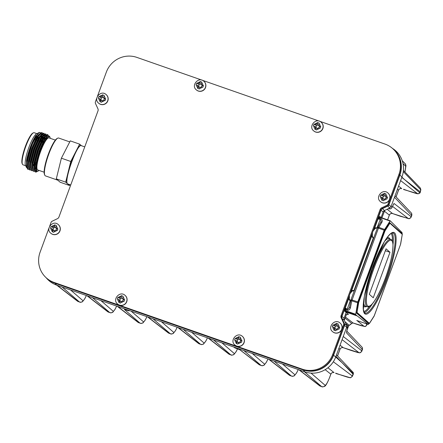 <?xml version="1.0" encoding="UTF-8"?>
<svg xmlns="http://www.w3.org/2000/svg" width="443" height="443" viewBox="0 0 443 443"><rect width="100%" height="100%" fill="white"/><g stroke="black" fill="none" stroke-linecap="round" stroke-linejoin="round"><path stroke-width="0.66" d="M373.549 238.384L371.611 236.302L372.214 233.372M354.256 290.818L352.063 291.079A0.509 0.354 32.2 0 1 351.648 290.553L354.406 290.425M353.918 290.669L373.349 237.869L373.709 237.952M349.455 295.226L349.377 297.951L348.746 297.973L349.156 296.04M389.779 207.977L384.463 210.547A2.536 2.475 131.3 0 0 383.156 211.981L381.107 217.574M380.714 222.364L380.786 222.181C381.235 220.747 381.046 219.794 380.216 219.329L377.979 218.992L379.191 218.321A1.268 0.332 88.4 0 1 379.33 219.296M373.322 230.354L374.706 227.879L377.464 227.757M377.32 228.151L376.976 227.995L380.609 218.554C382.237 219.368 382.686 220.564 381.938 222.137A1.268 0.952 -148.9 0 0 380.659 222.436A1.268 0.952 -148.9 0 0 380.659 222.441L380.781 222.176M369.307 294.313L386.052 248.805L389.995 252.277L373.255 297.785L369.307 294.313M364.196 297.325L364.611 295.021A43.237 8.699 -70.7 0 1 384.048 242.205L385.111 240.471A43.237 8.699 -70.7 0 1 395.156 248.999A43.237 8.699 -70.7 0 1 374.064 306.312A43.237 8.699 -70.7 0 1 364.196 297.325M357.003 320.555L368.266 324.464L368.858 323.711M402.006 233.444L402.061 232.564L390.178 220.769L384.17 230.21L378.438 228.123L351.775 300.814A1.268 0.808 -169.1 0 1 350.956 299.85A1.268 0.808 -169.1 0 1 351.022 299.678M381.938 222.137L378.438 228.123L377.425 227.852L351.011 299.651L357.8 301.882L384.17 230.21M357.8 301.882L355.635 314.707L345.551 311.141L344.776 311.329L345.496 310.654L345.529 311.136M368.255 324.453L355.635 314.707M368.565 323.617L356.172 312.741L358.033 302.674L384.43 230.703L389.618 222.591A0.509 0.493 -48.7 0 1 389.768 222.679L402.117 233.539L402.294 234.292A0.509 0.321 -170.4 0 1 402.261 234.369L389.901 223.222L384.973 230.936L358.669 302.547L357.052 312.503L369.401 323.368L374.329 315.654L400.483 244.575L402.261 234.369M358.669 302.547A0.509 0.321 -170.4 0 1 358.033 302.674L356.155 312.265M357.783 302.586L384.186 230.615L384.801 229.917A0.509 0.377 -147.4 0 1 385.194 230.465M389.74 223.355A0.509 0.377 -147.4 0 0 389.347 222.807L384.557 229.828M392.548 148.471A24.06 23.49 131.3 0 1 399.863 175.107L388.932 204.821A2.237 2.187 131.3 0 1 387.78 206.089L389.762 207.988L391.064 206.549L401.995 176.835A24.359 23.784 -48.7 0 0 393.34 148.948L392.182 148.156M388.572 208.564L388.899 208.814C390.372 209.168 391.446 208.647 392.116 207.258L393.473 204.361M418.613 193.724A2.032 2.016 -100.6 0 1 417.522 193.641C418.735 193.724 419.443 193.392 419.632 192.639L404.758 179.753L420.158 191.753L420.136 192.345M420.772 189.826L403.235 171.563M46.022 277.606L46.952 278.653A24.359 23.784 -48.7 0 0 56.654 285.131L304.828 371.843A24.359 23.784 -48.7 0 0 333.335 361.759A24.359 23.784 -48.7 0 0 335.739 356.925L346.67 327.211L344.538 325.483L333.601 355.192L341.553 362.197L353.204 373.427L352.866 372.092C353.315 372.33 353.453 373.061 353.281 374.296M346.609 331.907L347.583 328.285L347.057 325.699M353.198 374.302L335.966 356.31M333.335 361.759L352.229 375.924L352.096 376.628M357.551 302.774L351.775 300.814L350.441 307.752C349.881 309.718 348.702 310.521 346.897 310.172L345.673 309.424L345.496 310.654L346.786 312.287L356.637 315.732M345.49 317.088L353.077 322.997L364.074 326.347C365.486 326.552 366.394 325.904 366.798 324.403L366.649 325.156M398.495 190.235L398.517 190.18C399.187 188.796 400.262 188.275 401.735 188.629L401.275 188.53M330.805 374.213L330.827 374.158C331.497 372.773 332.571 372.253 334.044 372.607L333.585 372.508M233.882 347.057L235.056 347.96A1.268 1.268 0 0 1 234.679 347.755A1.268 1.235 -52.3 0 0 235.039 347.949L240.089 349.887M124.677 309.496L128.548 310.742L127.595 309.923M403.529 189.261L409.354 191.298A2.032 0.41 109.3 0 0 409.382 191.298M346.786 312.287L346.138 312.597L344.106 318.118A2.536 2.475 -48.7 0 0 344.178 320.04L346.603 325.295A2.536 2.475 131.3 0 1 346.67 327.211M346.426 308.721L345.673 309.424L345.28 307.863L347.124 309.269C348.071 309.413 348.862 308.721 349.505 307.193L349.605 306.888M346.897 310.172L350.18 300.963L348.552 298.975L348.746 297.973L341.974 316.391A2.835 2.769 -48.7 0 0 342.051 318.534L344.471 323.789A2.237 2.187 131.3 0 1 344.538 325.483L344.277 325.356M350.712 301.096L350.18 300.963L350.291 300.537L350.801 300.631M389.923 221.002L379.795 217.43L379.673 216.489L380.061 217.208L390.161 220.769L380.072 217.208L379.191 218.321L380.609 218.554M84.751 146.877L81.296 145.669C77.259 143.167 63.543 181.331 67.591 183.812L67.895 183.989M76.163 170.217L77.542 166.468M79.092 162.26L80.404 158.688M79.679 302.071L79.375 301.927C80.958 302.486 82.193 302.104 83.085 300.797A2.032 1.938 56.6 0 1 82.309 301.833M324.553 386.39C322.814 386.955 321.911 387.049 321.845 386.678L321.54 386.54C323.119 387.093 324.354 386.717 325.245 385.404C326.541 384.347 328.058 381.523 329.802 376.943L330.827 374.158L325.173 369.672M291.572 376.101L291.267 375.963C292.851 376.517 294.086 376.14 294.977 374.828A2.032 1.938 56.6 0 1 294.202 375.869M261.304 365.525L260.999 365.386C262.577 365.94 263.812 365.564 264.704 364.251A2.032 1.938 56.6 0 1 263.928 365.292M231.03 354.948L230.725 354.81C232.309 355.364 233.544 354.987 234.436 353.675A2.032 1.938 56.6 0 1 233.66 354.716M200.762 344.372L200.457 344.233C202.036 344.787 203.276 344.41 204.162 343.098A2.032 1.938 56.6 0 1 203.392 344.139M170.489 333.795L170.19 333.657C171.768 334.21 173.003 333.834 173.894 332.521A2.032 1.938 56.6 0 1 173.119 333.562M140.221 323.224L139.916 323.08C141.5 323.634 142.735 323.257 143.626 321.945A2.032 1.938 56.6 0 1 142.851 322.986M109.953 312.647L109.648 312.503C111.226 313.057 112.461 312.68 113.353 311.374A2.032 1.938 56.6 0 1 112.577 312.409M411.591 215.22L411.857 214.058L411.481 213.144L411.896 215.027M409.382 218.681A2.032 2.01 -98.4 0 1 408.368 218.582C409.769 218.781 410.672 218.128 411.065 216.621L410.943 217.391M360.032 352.805A2.032 2.01 -98.4 0 1 359.018 352.706C360.425 352.91 361.322 352.257 361.715 350.745L361.599 351.515M362.241 349.344L362.512 348.181L362.13 347.268M138.044 322.36L139.916 323.08L124.394 309.452M168.312 332.937L170.19 333.657L153.001 318.794M198.586 343.513L200.457 344.233L183.269 329.37M228.854 354.084L230.725 354.81L213.537 339.947M259.127 364.661L260.999 365.386L243.811 350.524M289.395 375.238L291.267 375.963L274.079 361.1M319.663 385.814L321.54 386.54L304.352 371.677M341.337 375.155A2.032 0.41 109.3 0 1 341.315 375.149L346.863 376.954C349.422 377.691 350.74 377.907 350.817 377.608A2.032 2.016 -103.9 0 1 349.638 377.541C350.873 377.752 351.736 377.214 352.229 375.924A23.357 22.803 -48.7 0 0 353.032 374.241A2.032 1.982 -43.9 0 0 353.204 373.427M419.632 192.639A2.032 1.988 128.3 0 0 420.158 191.753A23.689 23.125 -48.7 0 0 420.623 189.897L420.368 188.065L420.85 189.798M404.952 172.022L405.866 165.272L404.913 163.45M107.771 311.783L109.648 312.503L92.46 297.646M77.503 301.207L79.375 301.927L62.186 287.07M356.006 324.021A2.032 0.41 -70.7 0 1 355.984 324.016L353.099 323.008L351.725 323.407L345.097 318.157M351.725 323.407L349.178 325.328A7.52 7.343 -48.7 0 0 351.692 323.379L353.077 322.997M337.533 355.928L339.997 349.234C340.667 347.844 341.741 347.329 343.214 347.677L359.018 352.706L342.096 339.648M389.325 215.165L389.342 215.11C390.017 213.72 391.091 213.205 392.564 213.554L408.368 218.582L392.481 206.327M348.491 314.336C348.237 313.993 347.528 314.142 346.365 314.768A2.536 0.775 -157.2 0 0 346.382 314.613L348.447 314.32M394.486 197.257L411.564 215.259L411.065 216.621L394.021 203.475L393.617 204.151M365.026 326.458A2.032 2.01 -96.6 0 1 364.074 326.347L356.992 320.549M368.82 323.695L356.421 312.819L356.405 312.343A0.509 0.321 -170.4 0 0 357.041 312.221M239.984 349.837L259.653 364.916M346.581 332.095L346.454 332.771L362.213 349.389L361.715 350.745L343.253 336.503M346.858 330.589L348.508 326.103M400.998 188.491L401.735 188.629L398.578 186.126M338.889 348.359L339.975 349.289M403.019 163.578L405.816 166.418A2.032 1.838 -4.2 0 0 405.96 165.582M333.308 372.469L334.044 372.607L327.936 367.756M329.802 376.943L329.825 376.982C327.482 382.824 325.705 385.98 324.481 386.44A2.032 1.938 -123.4 0 0 325.245 385.404L311.025 373.111M67.823 183.961L67.591 183.812C62.939 181.165 77.724 140.985 81.562 145.83C77.724 140.985 62.939 181.165 67.591 183.812L67.818 183.961M350.263 293.022L351.648 290.553L371.611 236.302A0.509 0.293 9.6 0 1 372.253 236.208L373.349 237.869M384.541 229.424L378.809 227.337A1.268 0.952 -148.9 0 0 377.53 227.636A1.268 0.952 -148.9 0 0 377.436 227.879M350.441 307.752A1.268 0.808 -169.1 0 1 349.616 306.794L350.956 299.85A1.268 1.268 0 0 1 351.011 299.651M389.995 252.277L385.338 250.732M376.976 227.995L375.121 228.411L373.028 231.157M372.513 232.558L372.253 236.208M352.063 291.079L349.97 293.825M349.377 297.951L349.195 298.875L350.291 300.537M349.195 298.875A0.509 0.293 9.6 0 0 348.552 298.975L345.28 307.863L344.776 311.329L346.138 312.597M351.637 291.81A0.509 0.288 28.4 0 1 351.188 291.339L371.804 235.299L372.436 235.283M383.156 211.981L381.024 210.253L374.246 228.671A0.509 0.288 -151.6 0 0 374.695 229.142M381.124 217.507L379.673 216.489L377.979 218.992L374.706 227.879A0.509 0.354 -147.8 0 0 375.121 228.411M96.851 97.936L95.422 101.812A2.204 2.154 -48.7 0 0 95.483 103.479L97.909 108.734A2.868 2.802 131.3 0 1 97.986 110.905L58.936 217.042A2.868 2.802 131.3 0 1 57.463 218.665L52.163 221.223A2.204 2.154 -48.7 0 0 51.028 222.475L49.677 226.157M49.007 227.968L40.097 252.183A24.033 23.462 -48.7 0 0 46.449 277.994A24.033 23.462 -48.7 0 0 54.046 282.429L302.215 369.141A24.033 23.462 -48.7 0 0 332.71 354.422L343.641 324.708A2.204 2.154 -48.7 0 0 343.58 323.041L341.16 317.792A2.868 2.802 131.3 0 1 341.077 315.621L380.127 209.484A2.868 2.802 131.3 0 1 381.606 207.856L386.9 205.297A2.204 2.154 -48.7 0 0 388.035 204.051L398.966 174.337A24.033 23.462 -48.7 0 0 392.614 148.532A24.033 23.462 -48.7 0 0 385.017 144.091L136.848 57.385A24.033 23.462 -48.7 0 0 106.353 72.098L97.515 96.125M46.449 277.994L47.108 278.575A24.033 23.462 -48.7 0 0 54.705 283.011L302.879 369.717A24.033 23.462 -48.7 0 0 333.369 355.004L344.3 325.289A2.204 2.154 -48.7 0 0 344.239 323.623L341.819 318.367A2.868 2.802 131.3 0 1 341.736 316.197L380.786 210.065A2.868 2.802 131.3 0 1 382.265 208.437L387.564 205.879A2.204 2.154 -48.7 0 0 388.694 204.627L399.625 174.919A24.033 23.462 -48.7 0 0 393.279 149.108L392.614 148.532M57.834 180.212L45.441 175.882A20.046 4.037 -70.7 0 1 45.153 175.71A20.046 4.037 -70.7 0 1 44.798 175.201A20.046 4.037 -70.7 0 1 48.243 155.626A20.046 4.037 -70.7 0 1 57.74 138.161A20.046 4.037 -70.7 0 1 58.664 138.028L69.75 141.904M25.694 165.754L22.981 164.807A17 3.422 -70.7 0 1 22.737 164.663A17 3.422 -70.7 0 1 22.438 164.231L22.15 163.605A16.496 3.317 -70.7 0 1 24.985 147.497A16.496 3.317 -70.7 0 1 32.799 133.127L33.413 132.817A17 3.422 -70.7 0 1 34.194 132.706L36.913 133.653M22.438 164.231A17 3.422 -70.7 0 1 25.356 147.63A17 3.422 -70.7 0 1 33.413 132.817M34.726 138.941A17 3.422 -70.7 0 1 34.648 139.401M27.261 168.152L26.458 167.432L25.484 165.3A17 3.422 -70.7 0 1 27.377 151.844A17 3.422 -70.7 0 1 34.449 135.929A17 3.422 -70.7 0 1 36.464 133.88L39.416 132.379M37.644 134.091A17 3.422 -70.7 0 1 37.993 135.026M38.104 136.178A17 3.422 -70.7 0 1 37.954 138.737M29.1 163.323A17 3.422 -70.7 0 1 28.812 163.738M27.017 165.643A17 3.422 -70.7 0 1 26.663 165.832M26.458 167.432L26.724 159.198C28.972 149.446 32.117 141.433 36.165 135.154C32.843 140.647 30.074 148.217 27.854 157.852A19.664 3.959 -70.7 0 1 32.594 143.604L37.206 134.678L39.421 132.391L40.784 132.845M41.116 135.115L40.955 137.446M40.612 139.65L40.241 141.5M37.827 171.219L36.703 171.197L36.038 169.558L39.488 151.799L47.368 136.206L49.45 136.139L49.981 137.291A18.268 3.677 -70.7 0 1 50.253 138.316M36.165 135.154L30.34 147.768L26.934 160.914L26.89 167.41L27.638 169.187L29.05 169.187M26.818 166.795L27.145 167.626M30.517 166.385L30.766 166.075M32.821 162.98L33.175 162.365M40.983 141.383L41.564 137.928M41.692 136.372L41.587 134.517M41.459 134.041L40.906 133.382L39.914 133.648M42.534 133.576L41.847 132.557L40.357 133.193L37.373 136.826L32.201 148.416L28.795 161.568L28.579 166.922L29.498 169.835L29.925 170.046M28.684 167.443L29.005 168.274M32.383 167.033L33.69 165.245M34.687 163.633L35.036 163.013M42.755 142.441L43.453 135.165M43.32 134.694L42.766 134.035L41.775 134.301M44.4 134.229L43.707 133.21L42.223 133.847L39.233 137.48L34.061 149.069L30.661 162.216L30.445 167.57L31.359 170.489L31.785 170.699M30.545 168.096L30.872 168.927M34.244 167.687L36.138 164.973M45.336 138.831L44.87 134.833L43.635 134.949M46.421 136.488L45.574 133.858L43.237 135.281L41.099 138.127L35.927 149.717L32.522 162.869L32.306 168.224L33.225 171.136L33.646 171.347M32.405 168.75L32.732 169.575M34.421 169.879L35.518 168.988M47.047 135.995L46.493 135.337L45.502 135.602M48.149 135.641L47.434 134.511L45.945 135.148L42.96 138.781L37.788 150.371L34.382 163.517L34.166 168.872L35.086 171.79L35.501 171.995M34.272 169.398L34.881 170.566L35.972 170.682M47.174 136.4L44.821 139.429L39.648 151.019L36.248 164.17L36.099 169.907M26.724 159.198L26.469 160.754L26.962 167.797M30.561 165.577L30.833 165.206M40.44 141.572L40.917 139.08M41.166 137.125L41.21 134.993M41.11 134.29L40.656 133.349M40.352 133.199L36.907 136.666L31.735 148.255L28.33 161.402L28.823 168.451M32.428 166.225L33.806 164.159M42.295 142.269L42.777 139.728M42.905 138.869L43.071 135.641M42.971 134.943L42.517 133.996M30.617 168.711L30.849 163.03L34.465 149.114L39.959 136.848L42.223 133.847L38.768 137.313L33.596 148.909L30.19 162.055L30.683 169.099M34.288 166.878L34.554 166.507M35.673 164.807L36.315 163.711M44.726 139.833L44.931 136.294M44.915 136.112L44.383 134.65M32.477 169.364L32.71 163.683L36.332 149.767L41.819 137.502L44.084 134.495L40.634 137.967L35.462 149.557L32.057 162.703L32.549 169.752M34.294 169.497L35.473 168.368M46.698 136.245L46.028 135.17L46.493 135.337M34.338 170.012L34.576 164.331L38.192 150.421L43.68 138.15L45.945 135.148L42.495 138.615L37.323 150.21L33.917 163.356L34.41 170.4M34.947 170.621L35.822 170.367M47.855 135.813L44.355 139.268L39.183 150.858L35.783 164.004L36.276 171.053L36.797 171.269M27.854 157.852L27.123 161.728L26.89 167.41M32.511 165.256L32.81 164.779M41.72 142.053L41.825 141.594M42.096 140.298L42.661 136.2M42.694 135.187L42.633 134.118M40.357 133.193L38.092 136.2L32.605 148.466L28.989 162.382L28.751 168.063M34.371 165.904L35.889 163.312M43.957 140.952L44.527 136.854M44.544 136.516L44.499 134.772M34.261 169.232L35.949 166.994M35.889 172.006L37.101 171.38M32.594 143.604L30.977 147.896L27.355 161.811L27.87 169.27L29.122 169.348M32.461 165.771L32.743 165.333M41.952 142.142L42.921 135.846M42.927 134.982L42.91 134.7M42.711 133.454L42.079 132.64L38.325 136.278L32.837 148.549L29.221 162.459L29.731 169.918L30.988 169.996M34.321 166.424L34.609 165.987M35.778 164.015L36.464 162.753L34.931 162.26M44.261 140.658L44.333 140.27M44.544 138.969L44.776 135.353M44.571 134.102L43.94 133.288L40.191 136.931L34.698 149.197L31.082 163.113L31.591 170.572L32.848 170.649M34.377 169.436L35.462 168.107M46.648 136.283L45.806 133.941L42.052 137.579L36.564 149.85L32.948 163.76L33.458 171.219L34.709 171.297M48.342 135.564L47.667 134.589L43.918 138.233L38.425 150.498L34.809 164.414L35.263 171.823L37.317 171.424M36.78 171.768L36.503 171.912A19.664 3.959 -70.7 0 1 35.595 172.039A19.664 3.959 -70.7 0 1 35.313 171.867A19.664 3.959 -70.7 0 1 35.263 171.823M39.034 170.417A18.268 3.677 -70.7 0 1 38.187 171.053A18.268 3.677 -70.7 0 1 37.085 171.015A18.268 3.677 -70.7 0 1 40.806 150.243A18.268 3.677 -70.7 0 1 49.981 137.291M44.145 172.2L37.766 169.974A17 3.422 -70.7 0 1 37.522 169.83A17 3.422 -70.7 0 1 40.374 152.143A17 3.422 -70.7 0 1 48.979 137.873L55.364 140.104M44.798 175.201L44.516 174.575A19.542 3.932 -70.7 0 1 47.872 155.493A19.542 3.932 -70.7 0 1 57.13 138.471L57.74 138.161M81.429 145.714L79.662 144.158L70.276 140.88L61.383 158.195L56.3 178.861L60.11 182.211L69.496 185.495L69.905 184.692M56.3 178.861L65.686 182.139L69.496 185.495M61.383 158.195L70.769 161.474L65.686 182.139M79.662 144.158L70.769 161.474M120.457 298.615L119.217 297.751L120.828 296.976L121.376 297.569L121.288 298.211L120.457 298.615L119.87 300.21L120.252 301.035L118.818 302.491L120.568 303.101L121.055 301.733L122.667 300.958L124.018 301.434L124.666 299.667L123.315 299.186L123.591 299.684L124.666 299.667M119.953 301.439L119.3 301.124L118.818 302.491M119.3 301.124L118.696 299.579L117.816 299.263A3.173 3.095 -48.7 0 0 119.023 301.882M123.315 299.186L122.656 298.626L123.088 296.245L121.343 295.631L120.828 296.976M117.644 304.059A5.709 5.576 -48.7 0 0 126.759 301.672A5.709 5.576 -48.7 0 0 125.186 295.487M119.217 297.751L117.888 297.297L117.24 299.064L117.816 299.263M120.252 301.035L121.249 301.384M121.376 297.569L121.343 295.631M122.7 298.704L121.288 298.211M122.739 300.985L123.254 299.59L122.65 298.621M119.771 298.349L117.888 297.297M118.696 299.579L119.87 300.21M123.591 299.684L123.254 299.59M53.681 227.829L52.446 226.971L54.052 226.196L54.6 226.788L54.517 227.431L53.681 227.829L53.094 229.43L53.476 230.255L52.041 231.706L53.791 232.315L54.279 230.953L55.89 230.177L57.241 230.653L57.895 228.881L56.543 228.4L56.815 228.898L57.895 228.881M53.177 230.653L52.529 230.338L52.041 231.706M52.529 230.338L51.92 228.798L51.039 228.483A3.173 3.095 -48.7 0 0 52.246 231.096M55.962 230.199L56.477 228.804L55.807 226.805L56.311 225.459L54.567 224.85L54.052 226.196M55.879 227.84L56.543 228.4M50.867 233.278A5.709 5.576 -48.7 0 0 59.982 230.892A5.709 5.576 -48.7 0 0 58.41 224.701M52.446 226.971L51.117 226.517L50.463 228.283L51.039 228.483M53.476 230.255L54.472 230.604M54.6 226.788L54.567 224.85M55.923 227.918L54.517 227.431M52.994 227.564L51.117 226.517M51.92 228.798L53.094 229.43M56.815 228.898L56.477 228.804M237.786 339.604L236.545 338.745L238.151 337.97L238.699 338.563L238.616 339.205L237.786 339.604L237.193 341.204L237.575 342.029L236.147 343.486L237.891 344.095L238.384 342.727L239.99 341.952L241.346 342.428L241.994 340.661L240.643 340.18L240.914 340.678L241.994 340.661M237.282 342.428L236.628 342.118L236.147 343.486M236.628 342.118L236.019 340.573L235.144 340.257A3.173 3.095 -48.7 0 0 236.352 342.876M240.062 341.979L240.577 340.584L239.907 338.585L240.416 337.239L238.666 336.625L238.151 337.97M239.979 339.615L240.643 340.18M234.973 345.053A5.709 5.576 -48.7 0 0 244.082 342.666A5.709 5.576 -48.7 0 0 242.515 336.481M236.545 338.745L235.216 338.291L234.569 340.058L235.144 340.257M237.575 342.029L238.578 342.378M238.699 338.563L238.666 336.625M240.023 339.698L238.616 339.205M237.094 339.338L235.216 338.291M236.019 340.573L237.193 341.204M240.914 340.678L240.577 340.584M335.501 326.297L334.26 325.433L335.872 324.658L336.42 325.251L336.331 325.893L335.501 326.297L334.914 327.892L335.296 328.717L333.861 330.173L335.611 330.783L336.099 329.415L337.704 328.64L339.061 329.116L339.709 327.349L338.358 326.868L338.635 327.366L339.709 327.349M334.997 329.121L334.343 328.806L333.861 330.173M334.343 328.806L333.74 327.261L332.859 326.945A3.173 3.095 -48.7 0 0 334.066 329.564M337.782 328.667L338.291 327.272L337.621 325.273L338.131 323.927L336.387 323.318L335.872 324.658M337.699 326.308L338.358 326.868M332.687 331.741A5.709 5.576 -48.7 0 0 341.802 329.354A5.709 5.576 -48.7 0 0 340.23 323.168M334.26 325.433L332.931 324.979L332.283 326.751L332.859 326.945M335.296 328.717L336.292 329.071M336.42 325.251L336.387 323.318M337.738 326.386L336.331 325.893M334.808 326.031L332.931 324.979M334.454 327.61L334.914 327.892M338.635 327.366L338.291 327.272M383.345 196.266L382.104 195.402L383.71 194.627L384.258 195.219L382.752 197.86L383.134 198.685L381.705 200.142L383.45 200.751L383.943 199.383L385.548 198.608L386.905 199.084L387.553 197.318L386.202 196.836L386.473 197.334L387.553 197.318M382.841 199.09L382.187 198.774L381.705 200.142M382.187 198.774L381.578 197.229L380.703 196.913A3.173 3.095 -48.7 0 0 381.91 199.533M385.62 198.636L386.135 197.24L385.465 195.241L385.975 193.896L384.225 193.281L383.71 194.627M385.537 196.277L386.202 196.836M380.531 201.709A5.709 5.576 -48.7 0 0 389.641 199.322A5.709 5.576 -48.7 0 0 388.074 193.137M382.104 195.402L380.775 194.948L380.127 196.72L380.703 196.913M383.134 198.685L384.136 199.04M384.258 195.219L384.225 193.281M385.582 196.354L384.175 195.861M382.652 196L380.775 194.948M381.578 197.229L382.752 197.86M386.473 197.334L386.135 197.24M316.568 125.48L315.327 124.621L316.939 123.846L317.487 124.439L317.398 125.081L316.568 125.48L315.981 127.08L316.357 127.905L314.929 129.356L316.673 129.971L317.166 128.603L318.772 127.828L320.128 128.304L320.776 126.532L319.425 126.05L319.702 126.548L320.776 126.532M316.064 128.304L315.41 127.988L314.929 129.356M315.41 127.988L314.807 126.449L313.926 126.133A3.173 3.095 -48.7 0 0 315.134 128.747M318.849 127.85L319.359 126.454L318.689 124.455L319.198 123.11L317.454 122.501L316.939 123.846M318.766 125.491L319.425 126.05M313.755 130.929A5.709 5.576 -48.7 0 0 322.869 128.542A5.709 5.576 -48.7 0 0 321.297 122.357M315.327 124.621L313.998 124.167L313.351 125.934L313.926 126.133M316.357 127.905L317.36 128.254M317.487 124.439L317.454 122.501M318.805 125.568L317.398 125.081M315.876 125.214L313.998 124.167M314.801 126.449L315.981 127.08M319.702 126.548L319.359 126.454M199.239 84.486L198.004 83.627L199.61 82.852L200.158 83.445L200.075 84.087L199.239 84.486L198.652 86.086L199.034 86.911L197.6 88.362L199.35 88.977L199.837 87.609L201.449 86.834L202.8 87.31L203.453 85.543L202.102 85.062L202.373 85.554L203.453 85.543M198.735 87.31L198.087 86.994L197.6 88.362M198.087 86.994L197.478 85.455L196.598 85.139A3.173 3.095 -48.7 0 0 197.805 87.753M201.521 86.861L202.036 85.466L201.366 83.467L201.87 82.116L200.125 81.506L199.61 82.852M201.438 84.497L202.102 85.062M196.426 89.935A5.709 5.576 -48.7 0 0 205.541 87.548A5.709 5.576 -48.7 0 0 203.968 81.362M198.004 83.627L196.675 83.173L196.022 84.94L196.598 85.139M199.034 86.911L200.031 87.26M200.158 83.445L200.125 81.506M201.482 84.574L200.075 84.087M198.553 84.22L196.675 83.173M197.478 85.455L198.652 86.086M202.373 85.554L202.036 85.466M101.525 97.798L100.284 96.939L101.896 96.164L102.444 96.757L102.355 97.394L101.525 97.798L100.938 99.398L101.32 100.223L99.885 101.674L101.635 102.283L102.123 100.921L103.728 100.146L105.085 100.622L105.733 98.85L104.382 98.368L104.659 98.867L105.733 98.85M101.021 100.622L100.367 100.306L99.885 101.674M100.367 100.306L99.764 98.767L98.883 98.451A3.173 3.095 -48.7 0 0 100.09 101.065M104.382 98.368L103.723 97.809L104.155 95.428L102.411 94.819L101.896 96.164M98.711 103.247A5.709 5.576 -48.7 0 0 107.826 100.86A5.709 5.576 -48.7 0 0 106.254 94.669M100.284 96.939L98.955 96.485L98.307 98.252L98.883 98.451M101.32 100.223L102.316 100.572M102.444 96.757L102.411 94.819M103.762 97.886L102.355 97.394M103.806 100.168L104.315 98.772L103.717 97.803M100.832 97.532L98.955 96.485M99.758 98.767L100.938 99.398M104.659 98.867L104.315 98.772M336.004 373.515L349.638 377.541M341.714 316.263L344.106 318.118M380.764 210.126L381.024 210.253A2.835 2.769 -48.7 0 1 382.481 208.647L384.463 210.547M385.327 278.287A34.919 7.027 109.3 0 0 387.221 242.509A34.919 7.027 109.3 0 0 366.405 299.091A34.919 7.027 109.3 0 0 385.327 278.287M70.609 290.01L83.085 300.797C83.965 300.149 85.056 298.388 86.352 295.509M282.501 364.041L294.977 374.828C295.858 374.185 296.948 372.425 298.244 369.545M191.692 332.316L204.162 343.098C205.048 342.456 206.133 340.695 207.435 337.815M161.418 321.74L173.894 332.521C174.775 331.879 175.865 330.118 177.167 327.239M401.773 177.449L404.758 179.753L401.884 177.15M391.091 206.471L392.099 207.296M347.572 328.324L346.642 327.288M364.284 296.943L363.382 309.541L364.24 312.536L364.855 313.112A42.478 8.55 109.3 0 0 387.077 275.889A42.478 8.55 109.3 0 0 392.875 232.924C391.512 232.381 388.904 234.951 385.05 240.632L384.912 240.848M391.961 233.018A42.312 8.517 -70.7 0 1 392.985 244.73M372.292 303.948A42.312 8.517 -70.7 0 1 364.196 312.47M368.521 323.6L368.77 323.683A0.509 0.493 -48.7 0 0 369.401 323.368M357.052 312.503A0.509 0.493 -48.7 0 1 356.421 312.819L356.172 312.741M363.614 301.495A35.844 7.215 109.3 0 0 365.547 306.329L367.363 306.789A35.678 7.182 -70.7 0 1 373.211 267.971A35.678 7.182 -70.7 0 1 390.898 239.436L389.187 238.661A35.844 7.215 109.3 0 0 384.74 241.158M346.232 312.442L348.309 314.275M363.781 311.529A41.553 8.362 109.3 0 0 369.617 306.34M392.382 241.191A41.553 8.362 109.3 0 0 391.047 233.494M386.839 237.991A36.603 7.365 -70.7 0 1 389.873 238.971M366.278 306.512A36.603 7.365 -70.7 0 1 363.288 305.393M131.15 311.163L143.626 321.945C144.507 321.302 145.597 319.541 146.893 316.662M387.143 209.251L392.564 213.554M381.949 217.873L384.679 210.442M403.695 189.538L417.522 193.641L400.616 180.594M299.291 369.911L320.195 386.069M252.228 353.47L264.704 364.251C265.584 363.609 266.675 361.848 267.976 358.968M269.023 359.334L289.921 375.492M221.96 342.893L234.436 353.675C235.261 353.082 236.285 351.465 237.509 348.829M208.481 338.181L229.385 354.339M178.208 327.604L199.112 343.762M147.94 317.027L168.844 333.186M100.877 300.587L113.353 311.374C114.233 310.726 115.324 308.965 116.625 306.085M117.672 306.451L138.57 322.609M87.398 295.874L108.302 312.033M57.13 285.298L78.034 301.456M340.063 345.175L343.214 347.677M344.277 320.256L346.382 314.613L345.618 314.009M365.796 323.606L366.798 324.403L366.942 324.005M403.662 189.526L404.647 189.648M396.053 196.88L398.517 190.18L397.41 189.305M335.971 373.504L336.957 373.626M387.597 219.861L389.342 215.11L384.441 211.217M344.898 321.607L349.178 325.328L348.525 326.048L345.872 323.717M345.568 310.681L355.618 314.237M358.033 301.694L358.819 302.01M384.973 230.936L384.186 230.615M387.631 205.845L387.78 206.089L382.481 208.647L382.331 208.404M388.672 204.694L391.064 206.549M346.603 325.295L344.311 323.794M344.178 320.04L341.896 318.539M333.601 355.192A24.06 23.49 131.3 0 1 303.073 369.927L54.899 283.221L56.654 285.131M54.888 283.071L54.899 283.221A24.06 23.49 131.3 0 1 46.377 277.933M303.062 369.783L304.828 371.843M399.603 174.979L401.995 176.835M129.616 310.626A1.268 1.246 130.8 0 1 128.548 310.742L128.581 310.753M393.666 204.085L392.127 207.285C391.462 208.659 390.388 209.174 388.91 208.819L388.926 208.825M384.74 210.414L382.076 217.519M346.365 314.768L345.95 315.704M337.56 355.956L340.019 349.272C340.722 347.866 341.797 347.34 343.236 347.694L350.917 350.374A2.032 0.41 109.3 0 0 350.939 350.38M402.277 234.17A0.509 0.321 -170.4 0 1 402.294 234.286L400.66 243.96A0.509 0.321 -170.4 0 1 400.633 244.043M402.25 234.081A0.509 0.493 -48.7 0 0 402.122 233.544M389.901 223.222A0.509 0.493 -48.7 0 0 389.774 222.685M400.66 243.877A0.509 0.321 -170.4 0 1 400.666 243.955L400.483 244.575M400.478 244.591L374.069 316.236A0.509 0.377 -147.4 0 0 374.108 316.125M373.986 316.319A0.509 0.377 -147.4 0 0 374.064 316.241L369.523 323.346A0.509 0.377 -147.4 0 0 369.567 323.235M54.705 283.011L54.046 282.429M302.879 369.717L302.215 369.141M333.369 355.004L332.71 354.422M344.3 325.289L343.641 324.708M344.239 323.623L343.58 323.041M341.819 318.367L341.16 317.792M341.736 316.197L341.077 315.621M380.786 210.065L380.127 209.484M382.265 208.437L381.606 207.856M387.564 205.879L386.9 205.297M388.694 204.627L388.035 204.051M399.625 174.919L398.966 174.337M120.778 302.491A3.173 3.095 -48.7 0 0 123.414 301.223M124.068 299.446A3.173 3.095 -48.7 0 0 122.861 296.832M125.247 295.542L125.125 295.431A5.709 5.576 131.3 0 1 123.376 304.945A5.709 5.576 131.3 0 1 117.583 304.003L117.705 304.114M121.105 296.217A3.173 3.095 -48.7 0 0 118.469 297.491M54.002 231.711A3.173 3.095 -48.7 0 0 56.638 230.438M57.291 228.666A3.173 3.095 -48.7 0 0 56.084 226.046M58.47 224.756L58.349 224.651A5.709 5.576 131.3 0 1 56.599 234.159A5.709 5.576 131.3 0 1 50.807 233.223L50.934 233.334M54.328 225.437A3.173 3.095 -48.7 0 0 51.693 226.705M238.101 343.486A3.173 3.095 -48.7 0 0 240.743 342.212M241.396 340.44A3.173 3.095 -48.7 0 0 240.189 337.826M242.576 336.536L242.454 336.425A5.709 5.576 131.3 0 1 240.699 345.939A5.709 5.576 131.3 0 1 234.912 344.997L235.034 345.108M238.434 337.212A3.173 3.095 -48.7 0 0 235.798 338.485M335.822 330.179A3.173 3.095 -48.7 0 0 338.458 328.905M339.111 327.128A3.173 3.095 -48.7 0 0 337.904 324.514M340.29 323.224L340.169 323.113A5.709 5.576 131.3 0 1 338.419 332.627A5.709 5.576 131.3 0 1 332.627 331.691L332.748 331.796M336.148 323.899A3.173 3.095 -48.7 0 0 333.513 325.173M383.66 200.147A3.173 3.095 -48.7 0 0 386.302 198.874M386.949 197.096A3.173 3.095 -48.7 0 0 385.748 194.483M388.134 193.192L388.007 193.082A5.709 5.576 131.3 0 1 388.86 200.491A5.709 5.576 131.3 0 1 380.471 201.659L380.592 201.764M383.992 193.868A3.173 3.095 -48.7 0 0 381.357 195.141M316.889 129.362A3.173 3.095 -48.7 0 0 319.525 128.088M320.178 126.316A3.173 3.095 -48.7 0 0 318.971 123.697M321.358 122.406L321.236 122.301A5.709 5.576 131.3 0 1 319.481 131.809A5.709 5.576 131.3 0 1 313.694 130.873L313.816 130.984M317.216 123.088A3.173 3.095 -48.7 0 0 314.58 124.356M199.56 88.367A3.173 3.095 -48.7 0 0 202.196 87.094M202.85 85.322A3.173 3.095 -48.7 0 0 201.643 82.703M204.029 81.412L203.907 81.307A5.709 5.576 131.3 0 1 202.158 90.821A5.709 5.576 131.3 0 1 196.365 89.879L196.493 89.99M199.887 82.093A3.173 3.095 -48.7 0 0 197.251 83.367M101.846 101.68A3.173 3.095 -48.7 0 0 104.482 100.406M105.135 98.634A3.173 3.095 -48.7 0 0 103.928 96.015M106.314 94.724L106.193 94.619A5.709 5.576 131.3 0 1 107.045 102.023A5.709 5.576 131.3 0 1 98.651 103.191L98.772 103.302M102.172 95.406A3.173 3.095 -48.7 0 0 99.537 96.674M347.074 325.716L346.531 325.14M70.73 184.986L67.906 183.995M79.64 302.054L78.095 301.517M320.261 386.124L321.801 386.661M289.988 375.548L291.527 376.09M259.72 364.971L261.259 365.514M229.452 354.394L230.991 354.937M199.178 343.823L200.718 344.361M168.91 333.247L170.45 333.784M138.637 322.67L140.176 323.207M108.369 312.094L109.908 312.631M420.269 192.168L420.839 189.87M411.121 217.153L411.818 215.265M352.229 376.484L353.265 374.329M362.468 349.389L361.776 351.277M367.153 324.077L366.848 324.907M138.006 322.332L117.295 306.323M168.279 332.909L147.569 316.9M177.837 327.477L198.547 343.486M208.105 338.053L228.821 354.062M259.089 364.639L239.901 349.809M268.646 359.201L289.362 375.215M319.63 385.787L298.92 369.778M336.503 354.849L352.883 372.109M362.042 347.174L346.753 331.054M411.392 213.05L395.023 195.795M420.302 187.993L403.423 170.433M402.255 160.754L404.941 163.473M107.738 311.756L87.027 295.747M56.754 285.17L77.47 301.179M129.644 310.637A1.268 1.268 0 0 1 128.564 310.753L124.383 309.447M368.266 324.464L356.765 320.477M369.523 323.346L368.543 323.611M235.056 347.96L240.156 349.92M234.696 347.766L233.699 346.991M347.694 326.917L346.576 332.161M382.104 217.568L381.988 217.884M345.977 315.754L344.305 320.311M411.021 217.402L409.155 218.704M409.354 218.687L400.262 216.25L392.587 213.565C391.141 213.216 390.073 213.742 389.364 215.148L387.631 219.872M366.743 325.162C366.001 326.17 365.359 326.607 364.816 326.474M362.147 347.257L362.551 349.15M364.999 326.458L361.255 325.732L355.984 324.016M349.222 325.345L348.547 326.087L346.791 330.866M289.833 375.487L289.323 375.177M291.843 376.185C292.585 376.013 291.333 376.855 294.285 375.814M294.241 375.841L296.66 372.818L298.283 369.556M418.469 193.752C419.737 193.264 420.335 192.749 420.257 192.196M418.585 193.729C417.051 193.591 419.493 194.615 409.354 191.298M401.463 188.557C400.123 188.386 399.149 188.939 398.539 190.224L396.075 196.908M361.676 351.532L359.805 352.827M350.917 350.374L357.878 352.55L360.004 352.811M341.309 375.149L335.589 373.15M352.191 376.544L350.69 377.635M404.98 172.05L405.96 165.632M404.863 163.395C405.312 163.666 405.677 164.419 405.96 165.66M320.101 386.063L319.591 385.753M333.773 372.535C332.433 372.364 331.458 372.917 330.849 374.197L329.825 376.982M138.482 322.609L137.967 322.299M108.208 312.033L107.699 311.722M168.75 333.186L168.24 332.876M140.492 323.301C141.234 323.135 139.982 323.977 142.934 322.93M142.89 322.958L145.31 319.935L146.932 316.679M170.566 333.823C170.776 334.205 171.657 334.1 173.202 333.507M173.163 333.535L175.578 330.511L177.2 327.25M110.218 312.725C110.96 312.559 109.714 313.4 112.66 312.354M112.622 312.381L115.036 309.358L116.659 306.102M261.569 365.608C262.311 365.442 261.065 366.278 264.011 365.237M263.973 365.265L266.387 362.241L268.009 358.98M229.291 354.339L228.782 354.029M201.028 344.455C201.775 344.289 200.524 345.13 203.47 344.084M203.431 344.111L205.845 341.088L207.474 337.826M259.559 364.916L259.05 364.6M233.743 354.66C232.021 355.225 231.124 355.325 231.047 354.954M233.705 354.688L236.119 351.664L237.548 348.84M199.018 343.762L198.508 343.452M77.94 301.456L77.431 301.146M79.757 302.093C79.967 302.475 80.847 302.37 82.392 301.777M82.354 301.805L84.768 298.781L86.391 295.525M336.99 373.637L335.988 373.51M404.68 189.659L403.678 189.532M377.425 227.852A1.268 1.268 0 0 1 377.53 227.636L380.659 222.441M349.505 307.193L349.616 306.794M367.363 306.789C367.413 306.811 368.797 307.641 372.054 304.219C376.345 299.136 380.77 290.497 385.338 278.304C390.571 263.679 393.113 252.349 392.963 244.32C392.537 239.68 390.959 239.453 390.898 239.436M364.583 295.304L371.993 268.907L384.214 241.989M36.963 171.358L36.564 171.219M47.368 136.206L46.964 136.582M46.748 136.505L46.576 135.364M38.187 171.053L37.821 171.242M42.661 142.408L41.62 142.015M40.817 141.716L39.776 141.323M38.978 141.024L37.932 140.63M37.134 140.331L36.088 139.944M35.29 139.639L34.521 139.351M125.125 295.431C119.892 290.254 111.874 299.756 117.583 304.003M58.349 224.651C53.116 219.468 45.097 228.97 50.807 233.223M242.454 336.425C237.221 331.242 229.203 340.745 234.912 344.997M340.169 323.113C334.936 317.936 326.917 327.438 332.627 331.691M334.448 327.61L333.734 327.261M388.007 193.082C382.774 187.904 374.761 197.406 380.471 201.659M321.236 122.301C316.003 117.118 307.985 126.62 313.694 130.873M203.907 81.307C198.674 76.124 190.656 85.626 196.365 89.879M106.193 94.619C100.96 89.436 92.941 98.939 98.651 103.191"/></g></svg>
